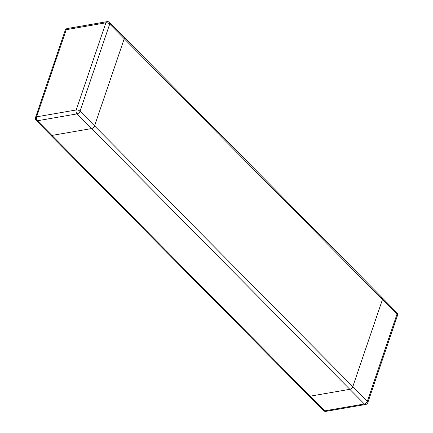 <?xml version="1.0" encoding="UTF-8"?>
<svg xmlns="http://www.w3.org/2000/svg" width="433" height="433" viewBox="0 0 433 433"><rect width="100%" height="100%" fill="white"/><g stroke="black" fill="none" stroke-linecap="round" stroke-linejoin="round"><path stroke-width="0.65" d="M381.051 297.574A2.842 1.672 135.3 0 1 382.29 297.872A2.842 1.672 135.3 0 1 382.474 299.484L352.803 386.637L382.474 299.484L397.001 314.152L367.33 401.304L352.803 386.637A2.842 1.672 135.3 0 1 349.821 389.31L91.574 128.558A2.842 1.672 -44.7 0 0 94.556 125.884L124.222 38.732A2.842 1.672 -44.7 0 0 124.038 37.119A2.842 1.672 -44.7 0 0 122.804 36.821M323.483 410.549A2.842 1.672 135.3 0 0 324.723 410.847L310.196 396.179L349.821 389.31L310.196 396.179A2.842 1.672 135.3 0 1 308.962 395.881L323.483 410.549A2.842 2.842 0 0 0 325.989 411.35A2.842 1.754 -99.8 0 1 324.723 410.847L364.348 403.978L349.821 389.31A2.842 1.672 135.3 0 0 352.803 386.637L94.556 125.884L124.222 38.732A2.842 1.672 -44.7 0 0 124.038 37.119L382.29 297.872A2.842 1.672 135.3 0 1 382.474 299.484L109.701 24.064L80.029 111.216L94.556 125.884A2.842 1.672 -44.7 0 1 91.574 128.558L51.949 135.426A2.842 1.672 -44.7 0 1 50.71 135.128A2.842 1.672 -44.7 0 0 51.949 135.426L91.574 128.558L77.047 113.89L37.422 120.758L310.196 396.179A2.842 1.672 135.3 0 1 308.962 395.881L36.183 120.461A2.842 1.672 -44.7 0 0 37.422 120.758A2.842 1.754 -99.8 0 1 36.588 116.834A2.842 1.483 -161.2 0 0 35.511 117.549A2.842 2.842 0 0 0 36.183 120.461M364.348 403.978A2.842 1.754 80.2 0 0 365.614 404.482A2.842 2.842 0 0 0 367.817 402.603A2.842 1.483 -161.2 0 0 367.33 401.304A2.842 1.672 135.3 0 1 364.348 403.978M397.489 315.451A2.842 2.842 0 0 0 396.817 312.539A2.842 1.672 135.3 0 1 397.001 314.152A2.842 1.483 18.8 0 1 397.489 315.451L367.817 402.603M109.517 22.451A2.842 2.842 0 0 0 107.011 21.65A2.842 1.754 80.2 0 0 105.885 22.819L76.213 109.971L36.588 116.834L66.254 29.682A2.842 1.754 -99.8 0 1 67.386 28.518A2.842 2.842 0 0 0 65.183 30.397A2.842 1.483 18.8 0 1 66.254 29.682L105.885 22.819A2.842 1.483 18.8 0 1 109.701 24.064A2.842 1.672 -44.7 0 0 109.517 22.451L124.038 37.119M77.047 113.89A2.842 1.672 -44.7 0 0 80.029 111.216A2.842 1.483 -161.2 0 0 76.213 109.971A2.842 1.754 80.2 0 0 77.047 113.89M325.989 411.35L365.614 404.482M382.29 297.872L396.817 312.539M107.011 21.65L67.386 28.518M65.183 30.397L35.511 117.549"/></g></svg>
